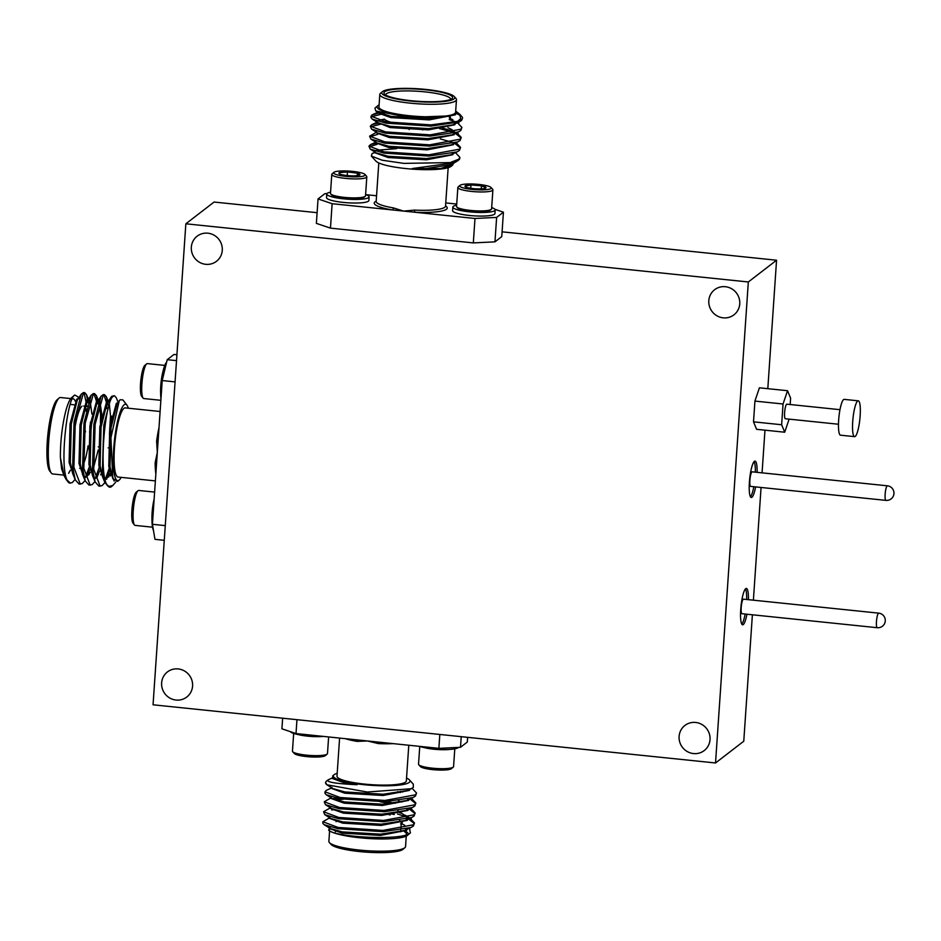 <?xml version="1.0" encoding="UTF-8"?>
<svg xmlns="http://www.w3.org/2000/svg" width="941" height="941" viewBox="0 0 941 941"><rect width="100%" height="100%" fill="white"/><g stroke="black" fill="none" stroke-linecap="round" stroke-linejoin="round"><path stroke-width="1.41" d="M858.286 400.831L844.218 399.372A18.008 3.458 95.9 0 0 838.654 420.145A18.008 3.458 95.9 0 0 840.513 435.189L854.581 436.648A18.008 3.458 95.9 0 0 860.145 415.875A18.008 3.458 95.9 0 0 858.286 400.831A18.008 3.458 95.9 0 0 852.711 421.603A18.008 3.458 95.9 0 0 854.581 436.648M749.883 480.275A7.316 1.4 95.9 0 0 750.636 486.391L885.893 500.377A7.316 1.4 -84.1 0 1 885.14 494.26A7.316 1.4 -84.1 0 1 887.14 485.909A7.316 1.4 -84.1 0 1 887.398 485.815L752.141 471.829A7.316 1.4 95.9 0 0 749.883 480.275M741.202 607.592A7.316 1.4 95.9 0 0 741.955 613.708L877.212 627.706A7.316 1.4 -84.1 0 1 876.459 621.589A7.316 1.4 -84.1 0 1 878.459 613.238A7.316 1.4 -84.1 0 1 878.718 613.144L743.461 599.158A7.316 1.4 95.9 0 0 741.202 607.592M748.448 599.676A18.291 3.517 95.9 0 0 746.378 588.419A18.291 3.517 95.9 0 0 740.72 609.521A18.291 3.517 95.9 0 0 742.614 624.812A18.291 3.517 95.9 0 0 746.942 614.226M746.672 599.488A18.291 3.517 95.9 0 0 745.425 588.937M757.129 472.347A18.291 3.517 95.9 0 0 755.058 461.102A18.291 3.517 95.9 0 0 749.401 482.204A18.291 3.517 95.9 0 0 751.294 497.495A18.291 3.517 95.9 0 0 755.623 486.909M755.341 472.159A18.291 3.517 95.9 0 0 754.106 461.608M725.335 286.711A15.844 15.303 52.4 0 1 733.945 314.835A15.844 15.303 52.4 0 1 709.479 306.425A15.844 15.303 52.4 0 1 725.335 286.711M695.634 722.453A15.844 15.303 52.4 0 1 704.233 750.565A15.844 15.303 52.4 0 1 679.767 742.155A15.844 15.303 52.4 0 1 695.634 722.453M178.167 668.922A15.844 15.303 52.4 0 1 186.765 697.046A15.844 15.303 52.4 0 1 162.299 688.636A15.844 15.303 52.4 0 1 178.167 668.922M207.867 233.192A15.844 15.303 52.4 0 1 216.477 261.304A15.844 15.303 52.4 0 1 191.999 252.906A15.844 15.303 52.4 0 1 207.867 233.192M838.478 424.238L785.37 418.745A7.316 1.4 -84.1 0 1 784.606 412.629A7.316 1.4 -84.1 0 1 786.876 404.183L839.984 409.676M164.781 365.402L147.337 363.602A17.561 3.376 95.9 0 0 146.643 363.873L144.82 365.414A15.809 3.035 95.9 0 0 140.809 380.458A15.809 3.035 95.9 0 0 141.585 396.196A15.809 3.035 95.9 0 0 141.632 396.243A15.809 3.035 95.9 0 0 141.668 396.302M146.643 363.873A17.561 3.376 95.9 0 0 142.185 380.587A17.561 3.376 95.9 0 0 143.056 398.067A17.561 3.376 95.9 0 0 143.103 398.125A17.561 3.376 95.9 0 0 143.726 398.537L160.876 400.313M162.946 371.66A17.561 3.376 95.9 0 0 161.487 378.988A17.561 3.376 95.9 0 0 160.652 393.844M152.513 527.183L135.069 525.384A17.561 3.376 -84.1 0 1 134.457 524.972L132.975 523.09A15.809 3.035 -84.1 0 1 131.893 510.375A15.809 3.035 -84.1 0 1 134.892 494.354A15.809 3.035 -84.1 0 1 136.174 492.261L137.998 490.72A17.561 3.376 -84.1 0 1 138.692 490.449L154.618 492.096M134.457 524.972A17.561 3.376 -84.1 0 1 133.246 510.845A17.561 3.376 -84.1 0 1 136.574 493.049A17.561 3.376 -84.1 0 1 137.998 490.72M151.995 520.691A17.561 3.376 -84.1 0 1 151.936 519.044A17.561 3.376 -84.1 0 1 154.136 499.13M153.418 530.195A21.22 4.082 -84.1 0 1 154.124 499.283M128.329 408.218A38.416 7.375 95.9 0 0 126.941 405.136A38.416 7.375 95.9 0 0 124.2 404.736A38.416 7.375 95.9 0 0 113.708 448.575A38.416 7.375 95.9 0 0 119.06 480.192A38.416 7.375 95.9 0 0 119.189 480.086A38.416 7.375 95.9 0 0 121.177 477.369M126.941 405.136L122.801 399.843L120.06 399.796L119.225 400.819L110.92 437.753L112.802 478.663L117.66 481.38L119.189 480.086M115.802 482.015L112.755 485.521L108.45 486.497A45.733 8.787 95.9 0 0 109.779 487.215A45.733 8.787 95.9 0 0 111.426 486.65A45.733 8.787 95.9 0 0 111.579 486.521A45.733 8.787 95.9 0 0 111.744 486.379M158.076 441.294L156.618 441.305A34.758 6.681 -84.1 0 1 159.005 427.649M70.787 398.584L60.577 397.525A38.416 7.375 95.9 0 0 59.201 398.008A38.416 7.375 95.9 0 0 59.071 398.114A38.416 7.375 95.9 0 0 49.285 434.989A38.416 7.375 95.9 0 0 51.32 473.064L49.779 471.112A36.593 7.022 -84.1 0 1 47.85 434.836A36.593 7.022 -84.1 0 1 57.166 399.725A36.593 7.022 -84.1 0 1 57.295 399.619M51.32 473.064A38.416 7.375 95.9 0 0 52.672 473.958L63.753 475.099M86.007 411.146A32.559 6.258 95.9 0 0 85.737 409.888M86.431 409.17L84.349 406.5A32.559 6.258 95.9 0 0 83.796 405.983M85.349 410.123A28.9 5.552 -84.1 0 1 86.301 409.758M88.089 445.799A28.9 5.552 -84.1 0 1 83.467 463.995M155.371 480.898L118.06 477.04A34.758 6.681 -84.1 0 1 114.696 444.893A34.758 6.681 -84.1 0 1 123.965 408.323A34.758 6.681 -84.1 0 1 125.212 407.888L160.111 411.499M156.571 463.325A1.835 0.859 -0.1 0 0 155.159 462.619L157.323 452.421L156.618 441.305M66.164 479.463L64.047 475.617L60.412 457.632A40.251 7.728 -84.1 0 1 71.681 397.62A40.251 7.728 -84.1 0 1 71.822 397.514M78.468 398.655L77.856 396.737L74.762 395.032C66.846 398.902 59.671 465.889 67.046 479.957A45.733 8.787 95.9 0 0 68.164 482.027A45.733 8.787 95.9 0 0 69.775 483.086L72.269 482.592L75.104 479.416M74.762 395.032L71.681 397.62M118.248 402.56L116.272 397.737L114.484 395.749L111.873 396.22L111.014 397.267L103.828 425.144L102.416 470.241L105.051 482.933L109.779 487.215M114.484 395.749L113.12 396.349C104.604 401.631 97.97 480.028 108.45 486.497M67.046 479.957L70.352 483.145M88.042 402.83L86.513 394.655L84.725 392.668L83.49 392.538L81.255 394.185L74.057 422.074L72.645 467.159L75.28 479.863L79.032 484.039L82.185 483.615L84.725 480.886M84.725 392.668L83.349 393.267L75.304 422.203L73.892 467.289L80.279 484.168M97.958 403.865L96.429 395.69L94.641 393.691L93.406 393.561L91.171 395.208L83.984 423.097L82.573 468.183L85.208 480.886L88.96 485.062L92.112 484.65L94.641 481.91M94.641 393.691L93.277 394.303L85.219 423.227L83.808 468.312L90.195 485.191M107.521 401.666L106.357 396.714L104.569 394.726L103.322 394.597L101.087 396.243L93.9 424.12L92.489 469.206L95.123 481.91L98.876 486.097L102.028 485.674L104.569 482.933M104.569 394.726L103.192 395.326L95.147 424.25L93.735 469.336L100.122 486.215M87.031 406.583L84.09 392.773M85.325 477.522L89.254 467.112M96.464 401.254L94.006 393.797M86.772 477.216L89.689 469.771M95.241 478.546L100.04 465.125M106.874 408.641L106.568 403.948M106.38 402.278L103.933 394.832M96.7 478.24L99.617 470.806M107.874 404.889L107.627 402.407M105.169 479.569L109.956 466.16M116.625 406.618L116.484 404.971M106.615 479.275L110.332 469.3M84.478 430.025A8.598 1.647 -84.1 0 1 85.125 431.884M83.737 445.352A8.598 1.647 -84.1 0 1 83.267 446.422M84.655 430.002A8.598 1.647 -84.1 0 1 85.478 431.919M84.09 445.387A8.598 1.647 -84.1 0 1 83.243 446.951M419.745 746.448L418.533 764.198A17.561 3.094 3.9 0 0 418.78 764.762L420.392 766.55A15.809 2.776 3.9 0 0 432.542 769.609A15.809 2.776 3.9 0 0 448.939 769.55A15.809 2.776 3.9 0 0 451.421 768.668L453.256 767.115A17.561 3.094 3.9 0 0 453.574 766.586L454.785 748.836M418.78 764.762A17.561 3.094 3.9 0 0 432.284 768.162A17.561 3.094 3.9 0 0 450.504 768.091A17.561 3.094 3.9 0 0 453.256 767.115M424.403 747.648A17.561 3.094 3.9 0 0 427.437 748.318A17.561 3.094 3.9 0 0 450.01 749.389M419.427 746.342A21.22 3.74 3.9 0 0 454.868 748.824A21.22 3.74 3.9 0 0 458.42 747.389M328.632 736.944L327.492 753.541A17.561 3.094 -176.1 0 1 327.174 754.07L325.339 755.623A15.809 2.776 -176.1 0 1 309.801 756.858A15.809 2.776 -176.1 0 1 294.357 753.565A15.809 2.776 -176.1 0 1 294.31 753.506A15.809 2.776 -176.1 0 1 294.262 753.459M327.174 754.07A17.561 3.094 -176.1 0 1 309.918 755.435A17.561 3.094 -176.1 0 1 292.745 751.777A17.561 3.094 -176.1 0 1 292.698 751.718A17.561 3.094 -176.1 0 1 292.451 751.153L293.663 733.404M323.41 736.403A17.561 3.094 -176.1 0 1 314.482 736.627A17.561 3.094 -176.1 0 1 298.321 734.603M323.245 736.391A21.22 3.74 -176.1 0 1 290.51 731.827A21.22 3.74 -176.1 0 1 290.381 731.675M337.196 773.326A38.416 6.763 3.9 0 0 334.173 774.678A38.416 6.763 3.9 0 0 334.043 774.784A38.416 6.763 3.9 0 0 364.049 784.7A38.416 6.763 3.9 0 0 409.17 782.442A38.416 6.763 3.9 0 0 409.464 779.924A38.416 6.763 3.9 0 0 406.547 778.054M332.773 775.855L333.396 778.478L335.572 779.536C339.913 781.583 347.1 783.312 357.133 784.712C336.36 783.759 326.598 782.183 327.868 780.007L332.491 777.842M326.539 781.124A45.733 8.046 3.9 0 0 326.386 781.253L327.868 780.007M326.386 781.253A45.733 8.046 3.9 0 0 325.551 782.63A45.733 8.046 3.9 0 0 326.939 784.794L367.284 792.04L411.182 788.734L413.322 787.382L413.299 784.182L409.464 779.924M403.042 849.253A36.593 6.434 -176.1 0 1 402.924 849.347A36.593 6.434 -176.1 0 1 402.807 849.452A36.593 6.434 -176.1 0 1 366.355 852.158A36.593 6.434 -176.1 0 1 331.103 844.453L329.421 842.595A38.416 6.763 3.9 0 0 366.437 850.676A38.416 6.763 3.9 0 0 404.712 847.841A38.416 6.763 3.9 0 0 404.842 847.735A38.416 6.763 3.9 0 0 405.547 846.571L406.253 836.102M408.782 745.237L406.347 780.924A34.758 6.117 -176.1 0 1 405.606 782.065A34.758 6.117 -176.1 0 1 367.86 784.406A34.758 6.117 -176.1 0 1 336.996 776.196L339.595 738.085M407.618 835.232A40.251 7.081 -176.1 0 1 407.488 835.337A40.251 7.081 -176.1 0 1 407.359 835.443A40.251 7.081 -176.1 0 1 367.79 838.466A40.251 7.081 -176.1 0 1 328.668 830.15C334.02 837.255 403.089 840.972 410.3 832.961L409.617 828.409M405.383 831.221A40.251 7.081 -176.1 0 1 408.229 834.114M404.501 831.679A38.416 6.763 -176.1 0 1 406.406 833.997A38.416 6.763 -176.1 0 1 405.959 834.914M331.761 787.852L325.892 790.581L324.845 793.04L326.162 794.722L340.066 798.768L384.834 801.72L413.04 797.556L415.44 796.074L416.534 793.016L412.076 788.276M324.927 791.793L340.148 797.521L384.916 800.473L415.522 794.827L416.534 793.016M329.715 817.8L322.892 821.74L338.113 827.468L382.869 830.421L413.487 824.775L414.487 822.963L409.876 818.235M322.892 821.74L322.81 822.881A45.733 8.046 3.9 0 0 322.869 823.399L324.116 824.657L338.031 828.715L382.787 831.668L411.005 827.504L413.393 826.022L414.487 822.963M414.346 823.587L408.241 818.752M394.303 814.506L390.48 813.694M334.114 809.683L331.714 809.942M408.323 817.506L397.561 814.012M330.397 807.813L323.563 811.754L338.795 817.482L383.552 820.434L414.158 814.788L415.169 812.989L410.664 808.213M323.563 811.754L324.798 814.683L338.713 818.729L383.469 821.681L411.676 817.517L414.075 816.035L415.169 812.989M415.028 813.6L408.923 808.766M391.162 803.708L380.023 801.791M343.23 799.297L334.796 799.709M395.067 803.273L386.998 801.661M337.466 798.262L332.479 798.709M331.079 797.839L324.245 801.767L339.478 807.507L384.234 810.46L414.84 804.802L415.851 803.002L411.346 798.239M324.245 801.767L325.48 804.696L339.383 808.754L384.151 811.707L412.358 807.543L414.758 806.049L415.851 803.002M415.71 803.614L409.97 798.956M341.407 174.567A10.563 1.858 -176.1 0 1 339.054 173.544A10.563 1.858 -176.1 0 1 339.019 173.509A10.563 1.858 -176.1 0 1 339.466 172.615A10.563 1.858 -176.1 0 1 347.476 171.932A10.563 1.858 -176.1 0 1 357.415 173.203A10.563 1.858 -176.1 0 1 359.756 174.932A10.563 1.858 -176.1 0 1 359.344 175.167A10.563 1.858 -176.1 0 1 351.346 175.849A10.563 1.858 -176.1 0 1 341.407 174.567M364.908 174.403A15.809 2.776 -176.1 0 1 364.955 174.45A15.809 2.776 -176.1 0 1 352.181 176.814A15.809 2.776 -176.1 0 1 333.902 173.379A15.809 2.776 -176.1 0 1 333.926 172.332A15.809 2.776 -176.1 0 1 349.464 171.109A15.809 2.776 -176.1 0 1 364.908 174.403M366.52 176.179A17.561 3.094 -176.1 0 1 366.567 176.238A17.561 3.094 -176.1 0 1 366.814 176.802A17.561 3.094 -176.1 0 1 350.805 178.802A17.561 3.094 -176.1 0 1 332.067 175.05A17.561 3.094 -176.1 0 1 331.773 174.414A17.561 3.094 -176.1 0 1 332.091 173.885L333.926 172.332M366.814 176.802L365.52 195.775A17.561 3.094 -176.1 0 1 365.202 196.316A17.561 3.094 -176.1 0 1 351.216 197.845A17.561 3.094 -176.1 0 1 330.773 194.022A17.561 3.094 -176.1 0 1 330.726 193.964A17.561 3.094 -176.1 0 1 330.479 193.387L331.773 174.414M330.726 193.964L331.526 194.858A16.679 2.941 3.9 0 0 350.993 198.539A16.679 2.941 3.9 0 0 364.285 197.092L365.202 196.316M365.602 194.552A21.22 3.74 -176.1 0 1 368.754 196.14A21.22 3.74 -176.1 0 1 369.107 196.892L368.872 200.48A21.22 3.74 -176.1 0 1 349.523 202.891A21.22 3.74 -176.1 0 1 326.88 198.351A21.22 3.74 -176.1 0 1 326.527 197.598L326.774 194.011A21.22 3.74 -176.1 0 1 330.562 192.164M369.107 196.892A21.22 3.74 -176.1 0 1 349.77 199.304A21.22 3.74 -176.1 0 1 327.127 194.763A21.22 3.74 -176.1 0 1 326.774 194.011M484.18 188.553A10.563 1.858 3.9 0 0 485.838 187.965A10.563 1.858 3.9 0 0 485.991 187.765A10.563 1.858 3.9 0 0 481.451 185.789A10.563 1.858 3.9 0 0 470.947 184.954A10.563 1.858 3.9 0 0 464.983 186.095A10.563 1.858 3.9 0 0 465.101 186.553A10.563 1.858 3.9 0 0 469.524 188.071A10.563 1.858 3.9 0 0 480.039 188.906A10.563 1.858 3.9 0 0 484.18 188.553M488.497 189.364A15.809 2.776 3.9 0 0 491.037 187.494A15.809 2.776 3.9 0 0 478.887 184.436A15.809 2.776 3.9 0 0 462.49 184.495A15.809 2.776 3.9 0 0 460.008 185.377A15.809 2.776 3.9 0 0 469.394 189.094A15.809 2.776 3.9 0 0 488.497 189.364M460.008 185.377L458.173 186.93A17.561 3.094 3.9 0 0 457.855 187.459A17.561 3.094 3.9 0 0 470.077 191.258A17.561 3.094 3.9 0 0 489.826 191.364A17.561 3.094 3.9 0 0 492.896 189.847A17.561 3.094 3.9 0 0 492.649 189.282L491.037 187.494M457.855 187.459L456.561 206.432A17.561 3.094 3.9 0 0 456.797 207.008A17.561 3.094 3.9 0 0 464.16 209.525A17.561 3.094 3.9 0 0 488.532 210.337A17.561 3.094 3.9 0 0 491.284 209.349A17.561 3.094 3.9 0 0 491.602 208.82L492.896 189.847M491.284 209.349L490.367 210.125A16.679 2.941 -176.1 0 1 464.595 210.29A16.679 2.941 -176.1 0 1 457.608 207.902L456.797 207.008M456.644 205.209A21.22 3.74 3.9 0 0 456.561 205.22A21.22 3.74 3.9 0 0 452.844 207.044L452.597 210.643A21.22 3.74 3.9 0 0 467.383 215.23A21.22 3.74 3.9 0 0 491.237 215.36A21.22 3.74 3.9 0 0 494.942 213.525L495.189 209.937A21.22 3.74 3.9 0 0 491.684 207.596M452.844 207.044A21.22 3.74 3.9 0 0 467.63 211.631A21.22 3.74 3.9 0 0 491.473 211.76A21.22 3.74 3.9 0 0 495.189 209.937M451.421 166.11A38.416 6.763 -176.1 0 1 451.304 166.216A38.416 6.763 -176.1 0 1 451.174 166.322A38.416 6.763 -176.1 0 1 412.899 169.168A38.416 6.763 -176.1 0 1 375.882 161.076L371.354 156.053L372.024 153.618L375.13 152.489M453.656 163.134L452.574 165.145C450.645 166.604 446.657 167.721 440.611 168.521L412.287 168.545L454.468 162.758L457.891 160.652M455.456 152.642L459.867 157.347L459.796 158.37A45.733 8.046 -176.1 0 1 458.961 159.747A45.733 8.046 -176.1 0 1 458.808 159.876A45.733 8.046 -176.1 0 1 450.104 162.605L403.818 163.381L382.14 160.205L371.354 156.053M453.974 98.934A36.593 6.434 3.9 0 0 454.244 96.547A36.593 6.434 3.9 0 0 418.992 88.842A36.593 6.434 3.9 0 0 382.54 91.548A36.593 6.434 3.9 0 0 382.422 91.653A36.593 6.434 3.9 0 0 411.005 101.087A36.593 6.434 3.9 0 0 453.974 98.934M454.244 96.547L455.926 98.405A38.416 6.763 -176.1 0 1 456.467 99.652A38.416 6.763 -176.1 0 1 455.632 100.922A38.416 6.763 -176.1 0 1 413.922 103.498A38.416 6.763 -176.1 0 1 379.799 94.429A38.416 6.763 -176.1 0 1 380.505 93.265A38.416 6.763 -176.1 0 1 380.635 93.159M451.833 98.723A34.394 6.058 -176.1 0 1 417.557 101.263A34.394 6.058 -176.1 0 1 384.422 94.018A34.394 6.058 -176.1 0 1 384.681 91.771A34.394 6.058 -176.1 0 1 425.073 89.748A34.394 6.058 -176.1 0 1 451.939 98.629A34.394 6.058 -176.1 0 1 451.833 98.723M450.598 99.405A32.559 5.728 3.9 0 0 450.621 99.252A32.559 5.728 3.9 0 0 421.709 91.571A32.559 5.728 3.9 0 0 386.351 93.759A32.559 5.728 3.9 0 0 385.645 94.829A32.559 5.728 3.9 0 0 385.645 94.982M394.608 123.189A32.559 5.728 -176.1 0 1 384.504 119.236M459.726 114.214L461.902 116.637A45.733 8.046 -176.1 0 1 462.537 118.119A45.733 8.046 -176.1 0 1 461.56 119.625A45.733 8.046 -176.1 0 1 457.62 121.342L460.678 118.59L459.714 114.214L456.056 111.367M456.244 113.379L460.149 115.284M379.094 104.898A40.251 7.081 3.9 0 0 377.988 105.557A40.251 7.081 3.9 0 0 377.859 105.663A40.251 7.081 3.9 0 0 401.584 115.12A40.251 7.081 3.9 0 0 450.163 115.861L408.77 117.402L375.753 110.944L374.93 108.133L377.859 105.663M379.799 94.429L378.952 107.003A38.416 6.763 3.9 0 0 413.064 116.072A38.416 6.763 3.9 0 0 454.774 113.496A38.416 6.763 3.9 0 0 455.609 112.238L456.467 99.652M456.126 142.656L460.549 147.372L459.537 149.172L428.931 154.818L384.175 151.866L368.943 146.137L370.554 144.585L375.871 143.255M459.867 157.347L458.855 159.158L450.104 162.605M369.119 146.772L377.082 144.326M462.537 118.119L461.502 120.472L459.102 121.954L430.884 126.129L386.128 123.177L372.213 119.119L370.907 117.437L371.954 114.978L377.917 113.308M379.211 113.132L380.646 112.967M449.233 119.613L455.044 121.636M457.397 122.73L461.902 127.4L460.902 129.211L430.296 134.857L385.528 131.905L370.307 126.176L371.918 124.624L378.529 123.106M371.154 116.825L381.528 114.132M461.902 127.4L460.819 130.458L458.42 131.94L430.202 136.104L385.445 133.151L371.53 129.105L370.307 126.176M442.235 127.929L454.362 131.622M456.726 132.716L461.219 137.386L460.22 139.186L429.614 144.843L384.845 141.891L369.625 136.151L376.459 132.222M370.472 126.812L380.846 124.106M439.412 128.564L453.162 132.422M455.35 133.34L461.09 137.998M461.219 137.386L460.137 140.444L457.738 141.926L429.519 146.09L384.763 143.138L370.86 139.08L369.625 136.151M369.801 136.786L377.764 134.34M400.148 133.845L408.806 134.34M440.353 138.903L452.48 142.409M454.668 143.326L460.408 147.984M460.549 147.372L459.455 150.419L457.055 151.901L428.849 156.065L384.081 153.112L370.178 149.066L368.943 146.137M457.62 121.342L430.966 124.882L386.21 121.918L370.989 116.19M453.538 114.826L429.272 118.648L390.95 116.355L377.988 112.05M449.433 116.743L450.468 117.202M459.102 121.954L452.586 124.93L428.59 128.623L390.268 126.341L378.258 122.953L372.213 119.119M378.752 120.295L384.41 119.131M458.42 131.94L451.915 134.916L427.908 138.609L389.598 136.316L377.576 132.928L371.53 129.105M457.738 141.926L451.233 144.89L427.226 148.596L388.915 146.302L376.906 142.914L370.86 139.08M457.055 151.901L450.551 154.877L426.544 158.57L388.233 156.288L376.224 152.889L370.178 149.066M376.706 150.242L396.596 148.654M454.468 162.758L449.869 164.863L425.861 168.557L412.287 168.545M455.691 110.92L456.314 112.285L455.479 113.567L450.163 115.861M456.22 112.697L455.397 114.814L429.178 119.895L390.868 117.601L377.823 112.896L378.282 112.167M449.339 117.99L452.88 119.778M455.503 123.6L454.715 124.8L428.508 129.87L390.186 127.588L377.365 122.377M447.94 127.682L452.209 129.752M454.821 133.575L454.033 134.786L427.826 139.856L389.503 137.562L376.471 132.857L376.553 131.611M454.15 143.561L453.35 144.761L427.143 149.842L388.821 147.549L375.788 142.844L375.871 141.597M453.468 153.548L452.668 154.747L426.461 159.817L388.151 157.535L375.106 152.83L375.188 151.583M452.786 163.522L451.986 164.722L440.611 168.521M332.126 203.703L330.467 228.134L316.376 223.382L318.046 198.939L332.126 203.703L392.409 209.937A1.835 0.882 99.6 0 0 393.444 207.914L403.56 211.09L414.64 210.114A34.758 6.117 3.9 0 0 444.787 207.279A34.758 6.117 3.9 0 0 445.54 206.126L445.505 206.314M326.927 193.611L324.845 193.705L318.046 198.939M330.467 228.134L473.323 242.907L474.993 218.477L496.625 217.418L503.423 212.184L494.966 209.325M496.625 217.418L494.966 241.849L501.765 236.614L503.423 212.184M376.565 195.763L365.92 194.658M456.714 204.056L445.752 202.915M376.188 201.198A36.593 6.434 -176.1 0 0 375.024 201.868A36.593 6.434 -176.1 0 0 392.409 209.937L474.993 218.477M494.966 241.849L473.323 242.907M445.552 205.926A36.593 6.434 -176.1 0 1 414.71 212.243L414.64 210.114M464.983 186.095L470.947 184.954L481.451 185.789L485.991 187.765M470.723 188.271L470.947 184.954M481.239 188.87L481.451 185.789M359.344 175.167L357.415 173.203L347.476 171.932L339.466 172.615L340.348 174.979M357.251 175.649L357.415 173.203M347.229 175.567L347.476 171.932M185.847 223.793L748.318 281.971L715.525 762.975L153.054 704.797L185.847 223.793L214.089 202.044L317.105 212.69M502.082 231.827L776.56 260.222L767.809 388.68M748.318 281.971L776.56 260.222M325.551 782.63L326.939 784.794M329.138 827.174L329.044 828.421L342.089 833.126L380.399 835.42L406.618 830.338L407.477 828.762M404.783 825.316L401.242 823.528M329.809 817.188L329.726 818.435L342.771 823.152L381.081 825.433L407.288 820.364L408.159 818.776M407.888 817.623L405.465 815.329L408.712 817.388M401.207 813.259L399.102 812.495M330.491 807.213L330.409 808.46L343.453 813.165L381.764 815.447L407.971 810.377L408.841 808.79M331.173 797.227L331.091 798.474L344.135 803.179L382.446 805.472L408.653 800.391L409.511 798.815M400.466 792.534L397.655 791.652M331.855 787.252L331.773 788.499L344.806 793.204L383.128 795.486L409.335 790.416L410.147 789.158M332.538 777.266L332.455 778.513L345.488 783.218L357.133 784.712M330.444 827.057L328.668 830.15M324.116 824.657L330.162 828.492L342.171 831.879L380.493 834.173L404.489 830.468L406.865 828.927M402.372 822.74L401.16 822.211M324.798 814.683L330.844 818.505L342.853 821.905L381.164 824.187L405.171 820.493L407.547 818.941M408.241 817.529L397.831 810.801M325.48 804.696L331.526 808.531L343.536 811.918L381.846 814.2L405.853 810.507L408.229 808.966M401.972 802.026L398.514 800.826M326.162 794.722L332.208 798.544L344.218 801.932L382.528 804.226L406.536 800.532L408.912 798.98M402.642 792.051L400.595 791.299M326.833 784.735L332.879 788.57L344.9 791.957L383.21 794.239L407.218 790.546L408.912 789.581M333.526 778.56L335.572 779.536M329.597 830.879L328.88 841.348A38.416 6.763 3.9 0 0 329.421 842.595M378.517 742.108L378.27 743.578L367.437 740.967L357.074 741.39A34.758 6.117 -176.1 0 1 345.535 738.697M461.231 736.674L460.502 747.295L438.871 748.354L356.286 739.814L296.003 733.568L281.924 728.816L282.641 718.195M467.63 737.332L467.301 742.061L460.502 747.295M438.871 748.354L439.823 734.451M296.956 719.677L296.003 733.568M400.595 823.893A32.559 5.728 3.9 0 0 401.254 823.057M400.96 821.905A32.559 5.728 3.9 0 0 400.842 821.764L399.678 820.47M386.092 814.024A28.9 5.081 -176.1 0 1 390.256 814.953M356.592 739.838A1.835 0.882 -80.4 0 1 357.074 741.39M715.525 762.975L743.766 741.226L752.388 614.791M68.834 472.982L70.41 470.229M79.091 398.725L76.715 399.113L70.057 423.885L69.093 462.49L74.01 476.746M89.583 432.342L90.454 422.062M88.795 400.431L87.772 399.619L86.631 400.137L79.973 424.92L79.009 463.525L83.937 477.769M88.677 475.029L90.254 472.276M100.381 423.085L100.581 414.828L99.44 403.207M98.723 401.454L97.688 400.643L96.547 401.172L89.901 425.944L88.936 464.548L93.853 478.804M109.427 434.401L110.509 415.851L109.356 404.23M105.051 482.933L102.381 476.405L100.099 465.701L101.063 427.096L107.062 403.113L108.85 401.795L106.474 402.195L99.817 426.967L98.852 465.572L103.781 479.828M108.521 477.087L110.909 472.605M118.766 402.83L116.39 403.219L109.744 427.99L108.78 466.595L114.143 481.016M60.412 457.632L61.6 468.818L63.917 475.287M61.6 468.818L64.047 475.617M81.255 394.185L77.303 400.031L71.293 424.015L70.328 462.619L72.61 473.323L75.28 479.863M88.289 448.975L88.866 445.881M90.818 432.472L91.7 422.191M91.9 414.075L90.042 400.56M89.042 399.749L87.219 401.066L81.22 425.038L80.256 463.654L82.537 474.358L85.208 480.886M93.571 467.512L98.205 450.01M100.746 433.495L101.828 414.957L99.958 401.584M98.958 400.784L97.146 402.089L91.136 426.073L90.171 464.678L92.453 475.381L95.123 481.91M100.64 474.899L101.416 473.429M111.544 424.238L111.744 416.122M110.556 475.923L111.332 474.464M118.013 403.042L116.99 404.136L110.979 428.12L110.015 466.724L112.802 478.663M68.622 473.288L69.905 470.888M72.151 399.019A38.416 7.375 -84.1 0 1 73.08 398.819A38.416 7.375 -84.1 0 1 75.304 401.254M176.92 354.745L174.014 354.451L167.216 359.685L176.52 360.638M164.275 540.31L154.971 539.346L152.418 524.29L162.217 380.552L167.216 359.685M175.073 381.881L162.217 380.552M152.418 524.29L165.275 525.619M82.02 406.159A32.559 6.258 95.9 0 0 73.963 434.519M166.581 362.332A21.22 4.082 95.9 0 0 161.864 377.459A21.22 4.082 95.9 0 0 160.958 398.972M764.974 430.166L762.069 472.853M761.069 487.462L753.388 600.182M790.169 404.524L790.605 398.184L787.535 390.715L759.411 387.81L754.929 401.089L753.518 421.839L756.588 429.308L784.712 432.213L789.123 419.133M750.459 496.789A18.291 3.517 95.9 0 0 753.835 486.72M741.779 624.118A18.291 3.517 95.9 0 0 745.154 614.038M787.535 390.715L783.053 403.995L781.642 424.744L753.518 421.839M783.053 403.995L754.929 401.089M781.642 424.744L784.712 432.213M155.853 473.911A34.758 6.681 -84.1 0 1 155.159 462.619M378.8 162.946L376.177 201.398A34.758 6.117 3.9 0 0 393.444 207.914M393.232 743.625A34.758 6.117 -176.1 0 1 378.27 743.578M885.893 500.377A7.316 7.316 0 0 0 893.95 493.602A7.316 7.316 0 0 0 887.398 485.815M877.212 627.706A7.316 7.316 0 0 0 885.269 620.919A7.316 7.316 0 0 0 878.718 613.144M141.632 396.243L143.103 398.125M112.967 485.344L111.579 486.521M57.166 399.725L59.071 398.114M80.761 467.512L79.703 468.406M73.927 404.795L70.234 404.407M66.164 479.475L68.164 482.027M294.31 753.506L292.698 751.718M334.043 774.784L332.655 775.949M402.924 849.347L404.842 847.735M336.172 820.493L336.09 821.74M335.49 830.468L335.408 831.715M407.488 835.337L410.452 832.832M406.406 833.997L406.347 834.796M409.123 129.611L409.206 128.47M364.955 174.45L366.567 176.238M451.304 166.216L452.715 165.028M384.269 114.943L384.34 113.967M448.163 167.674L445.54 206.126M377.917 111.65L377.823 112.896M377.235 121.636L377.153 122.883M456.314 112.285L456.256 113.226M372.648 153.301L375.094 152.183M377.87 112.226L372.601 114.637M457.491 122.695L458.926 123.6M377.141 122.236L371.918 124.624M456.808 132.669L458.243 133.587M375.777 142.197L370.554 144.585M375.753 110.944L378.941 112.967M449.375 117.507L449.469 116.261M382.422 91.653L380.505 93.265M457.691 160.829L458.961 159.747M422.674 129.976L422.709 129.387M404.489 830.468L411.005 827.504M405.171 820.493L411.676 817.517M405.853 810.507L412.358 807.543M406.536 800.532L413.04 797.556M407.218 790.546L411.182 788.734M411.511 819.164L409.982 818.2M329.738 828.762L329.691 829.468M401.278 823.046L400.878 828.939M400.795 830.185L400.678 831.785M87.772 399.619L89.007 399.749M97.688 400.643L98.923 400.772M119.225 400.819L116.99 404.136M87.219 401.066L91.171 395.208M97.146 402.089L101.087 396.243M107.062 403.113L111.014 397.267M106.357 396.714L108.415 401.76M96.429 395.69L99.099 402.219M86.513 394.655L89.183 401.195M77.856 396.737L78.491 398.278M73.08 398.819L72.281 398.737M110.238 448.092L108.18 447.881M99.499 446.987L98.264 446.857"/></g></svg>

